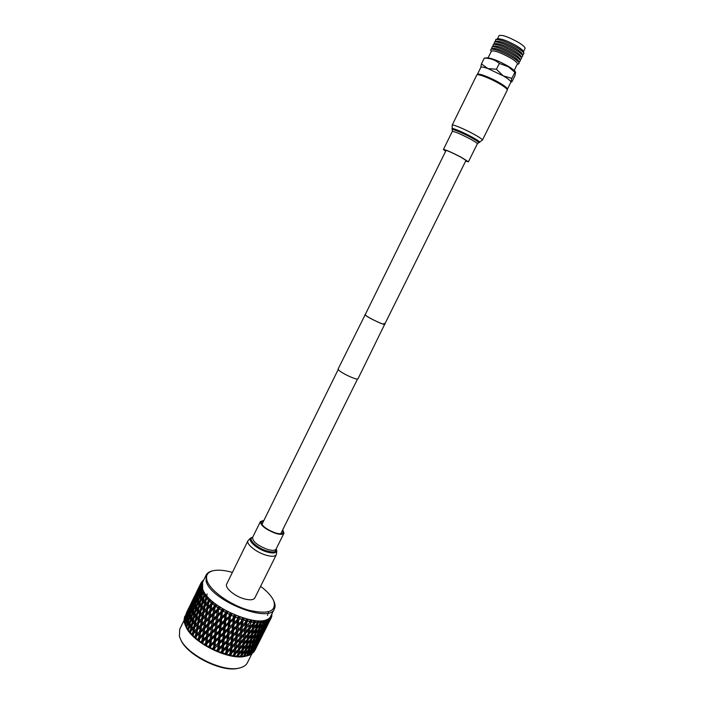 <?xml version="1.0" encoding="UTF-8"?>
<svg xmlns="http://www.w3.org/2000/svg" width="704" height="704" viewBox="0 0 704 704"><rect width="100%" height="100%" fill="white"/><g stroke="black" fill="none" stroke-linecap="round" stroke-linejoin="round"><path stroke-width="1.06" d="M446.125 150.295L365.235 314.609L365.86 315.427C369.01 318.208 384.727 325.547 384.71 324.236L384.014 323.365M365.35 314.362L338.14 368.931L338.668 369.996C341.598 373.393 357.738 380.679 358.01 378.752L384.833 323.99M364.954 314.468L365.596 315.313C368.834 318.164 385.009 325.723 384.991 324.377M445.72 151.122L444.365 149.943C446.354 150.093 451.933 152.539 461.102 157.282L467.465 161.348L465.705 160.996M499.418 83.723C504.856 86.953 507.47 89.1 507.258 90.165L482.434 140.096C482.478 139.374 479.758 137.491 474.285 134.438C464.966 129.254 452.223 123.922 452.162 125.136L476.749 75.09C477.092 73.295 490.151 78.241 499.418 83.723M445.658 151.237L443.423 149.468C445.579 149.644 451.607 152.284 461.534 157.414L468.406 161.814L465.643 161.11M282.498 530.244L283.087 532.743C282.172 534.116 279.532 534.142 275.15 532.831C266.077 529.241 261.466 525.624 261.307 521.99L263.657 520.934M244.191 598.858C234.458 596.235 224.426 587.62 226.714 583.977L247.966 540.716C245.89 543.937 256.159 552.27 265.866 555.122C271.586 556.767 275.07 556.644 276.311 554.726L254.857 597.89C253.493 600.046 249.938 600.371 244.191 598.858M282.753 529.734L283.967 533.192C282.982 534.679 280.13 534.706 275.396 533.28C265.575 529.399 260.586 525.492 260.418 521.55L263.903 520.414M511.905 81.814L515.038 75.557L515.592 72.204L514.888 72.274L508.262 66.73L499.338 63.43C495.123 59.849 490.107 58.08 484.273 58.124L487.256 57.842C491.788 58.15 498.74 60.931 508.094 66.176C511.966 68.508 514.351 70.338 515.231 71.667L515.557 72.151M495.818 39.494L497.719 38.826C501.494 38.562 507.874 40.964 516.85 46.033C520.705 48.409 522.861 50.23 523.327 51.489L523.952 53.398M495.466 40.876L495.713 39.53C499.866 39.248 506.906 41.897 516.833 47.502C521.101 50.125 523.477 52.122 523.987 53.504L523.063 54.516M494.622 41.906L496.522 41.237C500.28 40.982 506.651 43.393 515.645 48.453C519.517 50.838 521.682 52.65 522.139 53.891L522.764 55.81M494.287 43.252L494.525 41.941C498.643 41.668 505.683 44.326 515.636 49.922C519.904 52.554 522.298 54.551 522.799 55.915L521.893 56.892M493.434 44.308L495.334 43.639C499.066 43.402 505.437 45.813 514.448 50.882C518.329 53.258 520.494 55.07 520.951 56.302L521.576 58.221M493.108 45.619L493.328 44.343C497.429 44.088 504.46 46.754 514.43 52.351C518.716 54.982 521.11 56.971 521.611 58.318L520.731 59.277M492.246 46.71L494.146 46.042C497.851 45.822 504.222 48.242 513.251 53.302C517.141 55.686 519.306 57.482 519.763 58.705L520.388 60.623M491.929 47.986L492.14 46.746C496.214 46.508 503.246 49.183 513.225 54.78C517.528 57.402 519.93 59.382 520.423 60.72L519.57 61.653M491.058 49.113L492.958 48.444C496.637 48.233 502.999 50.662 512.046 55.722C515.953 58.106 518.126 59.902 518.575 61.107L519.2 63.026M490.741 50.354L490.952 49.148C495 48.919 502.022 51.603 512.028 57.2C516.34 59.831 518.742 61.802 519.235 63.122L518.399 64.029M488.039 57.842L491.445 51.119C494.226 50.204 500.694 52.545 510.849 58.142C515.442 60.958 517.616 62.885 517.37 63.941L514.21 70.488M497.438 38.931L499.048 35.658C501.908 34.558 508.429 36.837 518.602 42.495C523.186 45.364 525.334 47.362 525.034 48.506L523.415 51.77M477.356 74.774L477.374 74.43C477.717 72.662 490.574 77.519 499.682 82.914C505.041 86.099 507.61 88.22 507.399 89.267L507.135 89.496M507.399 89.267L510.91 82.078C510.699 80.863 508.13 78.778 503.193 75.83L496.364 69.238L487.916 68.578L481.439 63.906L480.753 67.549M484.273 58.124L481.439 63.906M499.338 63.43L496.452 69.274M514.888 72.274L511.861 78.355L503.193 75.83L487.916 68.578C483.683 67.091 481.316 66.713 480.814 67.434L477.374 74.43M511.922 81.814L510.91 82.078L511.773 78.302M184.096 620.286L179.714 629.27L179.423 636.354L180.532 639.188C187.106 654.79 222.658 672.364 239.034 668.105C243.25 667.216 246.039 665.421 247.412 662.728L251.874 653.84M206.105 575.115L202.602 582.305L202.62 588.79C207.812 608.37 266.006 631.321 270.82 616.026L274.41 608.872C269.72 623.911 211.499 600.846 206.175 581.513L206.105 575.115C207.108 573.135 209.079 571.762 212.036 571.006L212.335 570.926M203.412 580.642L202.497 580.879L203.623 580.202M203.166 581.152L202.233 581.231L203.368 580.738M200.042 585.64L198.37 588.43L200.878 583.202L202.418 582.613L201.221 582.683L202.77 581.9L201.353 582.27L203.148 581.187M200.878 583.202L199.901 585.526M199.998 587.602L198.009 590.242L200.429 584.954L201.96 584.294L200.64 584.373L202.11 583.493L200.64 583.898M200.429 584.954L199.698 587.4M200.411 589.732L199.954 589.459L198.097 592.249L199.725 588.025L201.942 586.186L200.508 586.265L201.89 585.288L200.376 585.737M200.438 586.907L199.954 589.459M201.291 592.02L200.666 591.686L198.651 594.44L200.13 590.146L202.365 588.245L200.842 588.342L202.118 587.268L200.57 587.77M200.904 589.037L200.666 591.686M186.278 622.802L185.654 622.468L187.088 618.147L185.161 620.849L184.439 622.899L185.319 625.284M184.254 622.142L184.492 622.767M185.46 620.418L185.002 620.136L186.586 615.877L184.034 620.646L184.378 622.028M185.108 618.165L186.542 613.782L184.941 616.572L184.202 619.766M185.214 616.079L184.474 617.654M204.169 632.896L204.741 628.452L207.68 625.75L207.134 630.177L204.169 632.896L203.958 634.278L204.398 631.066M260.603 586.335C266.983 591.122 271.286 595.795 273.513 600.336L273.742 600.855C276.698 611.574 268.294 614.671 248.521 610.148C230.278 604.947 210.593 590.964 207.161 581.064C205.401 575.722 207.31 572.29 212.881 570.777C217.888 569.606 224.391 570.143 232.399 572.396M273.962 601.383L274.076 601.674C275.264 604.472 275.378 606.874 274.41 608.872M187.563 625.31L186.762 624.932L188.047 620.558L185.953 623.225L185.31 625.31L187.81 630.001L194.63 637.718L195.158 637.463L197.622 640.262L198.317 640.068L199.285 641.546L199.364 640.966L200.904 642.726L201.775 642.585L204.45 645.084L205.489 644.978L206.36 646.254L206.686 645.797L208.085 646.598L208.19 647.302L209.387 647.214L210.188 648.384L210.637 647.979L212.089 648.71L212.089 649.343L213.435 649.273L214.148 650.32L216.198 650.619L216.075 651.182L217.571 651.112L218.17 652.045L218.865 651.728L219.023 649.757L222.218 646.756L221.883 650.848L220.114 652.793L221.734 652.705L222.2 653.532L223.027 653.242L223.186 651.314L226.371 648.226L226.019 652.23L224.136 654.157L227.77 650.496M214.72 649.968L214.887 647.953L218.064 645.031L217.721 649.211L216.198 650.619M218.583 638.871L218.222 643.113L215.046 646.026L215.406 641.766L218.583 638.871L219.578 636.768L215.574 639.813L215.961 635.518L219.111 632.658L218.742 636.935M219.674 626.384L219.287 630.705L216.137 633.556L216.542 629.226L219.674 626.384L220.792 624.342L219.859 624.413L216.726 627.246L217.158 622.873L220.273 620.057L219.859 624.413M220.906 613.686L220.466 618.059L217.369 620.875L217.826 616.475L222.138 611.714L221.118 611.679L218.046 614.469L217.721 615.806L224.198 609.805L222.499 610.5L222.473 608.775L221.302 609.928L221.118 611.679M213.629 618.49L214.166 614.055L217.166 611.31L216.656 615.727L213.629 618.49L213.356 619.863L217.721 615.806L217.826 616.475M217.369 620.875L216.982 622.178L221.443 618.05L220.466 618.059M212.898 624.932L213.391 620.514L216.436 617.742L215.961 622.151L212.898 624.932L212.573 626.252L216.982 622.178L217.158 622.873M220.273 620.057L221.443 618.05L225.958 613.879L224.84 615.921L224.453 620.242L221.294 623.11L221.698 618.763L224.84 615.921M216.726 627.246L216.286 628.496L229.9 615.877L225.896 618.922L226.283 614.61L227.542 613.466L229.231 614.319L229.082 616.026M212.221 631.312L212.678 626.938L215.75 624.149L215.31 628.522L212.221 631.312L211.842 632.597L216.286 628.496L216.542 629.226M216.137 633.556L215.644 634.77L220.167 630.59L219.287 630.705M211.587 637.666L212.018 633.31L215.116 630.511L214.702 634.85L211.587 637.666L211.156 638.906L215.644 634.77L215.961 635.518M219.111 632.658L220.167 630.59L229.319 622.037L229.856 622.82L233.059 619.837L232.716 624.017L229.504 627.018L229.856 622.82M215.574 639.813L215.028 640.992L228.756 628.135L229.346 628.927L232.558 625.909L232.206 630.045L228.994 633.09L229.346 628.927M210.998 643.966L211.394 639.646L214.526 636.821L214.139 641.124L210.514 645.163L215.028 640.992L215.406 641.766M215.046 646.026L218.222 643.113M212.089 649.343L214.438 647.161L214.887 647.953M218.064 645.031L219.006 642.893L228.193 634.172L228.835 634.973L232.047 631.919L231.695 635.994L228.501 639.065L228.835 634.973M216.075 651.182L217.721 649.211M217.571 651.112L218.451 648.947L227.63 640.121L228.342 640.93L231.528 637.842L231.176 641.854L227.99 644.978L228.342 640.93M210.637 647.979L210.822 645.929L213.963 643.078L213.602 647.337L212.089 648.71M214.421 612.031L214.201 613.448L218.504 609.409L217.404 609.286L214.421 612.031L215.002 607.587L216.172 606.496L217.624 607.526L217.404 609.286M210.135 616.009L210.769 611.547L213.664 608.828L213.074 613.281L210.135 616.009L209.968 617.452L214.201 613.448L214.166 614.055M217.166 611.31L220.51 607.534L218.759 608.133L218.882 606.443L217.624 607.526M216.436 617.742L217.721 615.806L216.656 615.727M209.282 622.486L209.862 618.042L212.81 615.305L212.256 619.749L209.282 622.486L209.07 623.885L213.356 619.863L213.391 620.514M215.75 624.149L216.982 622.178L215.961 622.151M208.498 628.927L209.026 624.51L212.018 621.773L211.508 626.19L208.498 628.927L208.234 630.282L212.573 626.252L212.678 626.938M215.116 630.511L216.286 628.496L215.31 628.522M207.768 635.351L208.261 630.942L211.288 628.197L210.822 632.579L207.768 635.351L207.451 636.662L211.842 632.597L212.018 633.31M214.526 636.821L215.644 634.77L214.702 634.85M207.09 641.731L207.548 637.349L210.61 634.577L210.17 638.942L207.09 641.731L206.721 642.998L211.156 638.906L211.394 639.646M213.963 643.078L215.028 640.992L214.139 641.124M208.19 647.302L210.514 645.163L210.822 645.929M213.435 649.273L214.438 647.161L213.602 647.337M206.686 645.797L206.888 643.72L209.977 640.93L209.572 645.251L208.085 646.598M211.059 609.506L210.945 610.993L215.098 607.006L213.946 606.795L211.059 609.506L211.737 605.044L212.863 603.962L214.192 605.018L213.946 606.795M206.941 613.439L207.671 608.969L210.452 606.276L209.757 610.738L206.941 613.439L206.87 614.953L210.769 611.547M213.664 608.828L217.052 605.15L215.266 605.66L215.538 604.023L214.192 605.018M212.81 615.305L214.201 613.448L213.074 613.281M205.938 619.951L206.615 615.481L209.458 612.779L208.815 617.241L205.938 619.951L205.823 621.421L209.862 618.042M212.018 621.773L213.356 619.863L212.256 619.749M205.014 626.428L205.638 621.984L208.534 619.274L207.935 623.726L205.014 626.428L204.855 627.854L209.07 623.885L209.026 624.51M211.288 628.197L212.573 626.252L211.508 626.19M199.91 636.821L200.534 632.377L203.421 629.684L202.822 634.128L199.91 636.821L199.76 638.229L208.234 630.282L208.261 630.942M210.61 634.577L211.842 632.597L210.822 632.579M203.377 639.338L203.914 634.92L206.888 632.192L206.386 636.601L203.377 639.338L203.122 640.675L207.451 636.662L207.548 637.349M209.977 640.93L211.156 638.906L210.17 638.942M204.45 645.084L206.721 642.998L206.888 643.72M209.387 647.214L210.514 645.163L209.572 645.251M202.902 643.447L203.139 641.344L206.158 638.607L205.691 642.99L204.23 644.301M208.014 606.927L207.988 608.485L211.983 604.534L210.778 604.234L208.014 606.927L208.798 602.457L209.88 601.383L211.077 602.457L210.778 604.234M204.072 610.834L204.917 606.364L207.574 603.689L206.765 608.15L204.072 610.834L204.081 612.427L207.671 608.969M210.452 606.276L213.858 602.694L212.054 603.126L212.485 601.542L211.077 602.457M209.458 612.779L210.945 610.993L209.757 610.738M202.91 617.346L203.694 612.876L206.413 610.192L205.665 614.671L202.91 617.346L202.884 618.895L206.615 615.481M208.534 619.274L209.968 617.452L208.815 617.241M201.837 623.85L202.558 619.388L205.339 616.704L204.644 621.174L201.837 623.85L201.766 625.346L205.638 621.984M207.68 625.75L209.07 623.885L207.935 623.726M200.834 630.344L201.511 625.882L204.336 623.207L203.702 627.66L200.834 630.344L200.728 631.796L204.741 628.452M206.888 632.192L208.234 630.282L207.134 630.177M199.364 640.966L199.637 638.845L203.958 634.278L203.914 634.92M206.158 638.607L207.451 636.662L206.386 636.601M200.904 642.726L203.122 640.675L203.139 641.344M205.489 644.978L206.721 642.998L205.691 642.99M202.567 636.152L202.013 640.57L200.605 641.863M206.976 604.287L209.185 602.017L207.953 601.647L205.322 604.331L205.366 605.906M207.574 603.689L210.98 600.186L209.176 600.547L209.766 599.034L208.296 599.87L207.953 601.647M206.413 610.192L207.988 608.485L206.765 608.15M201.626 614.944L203.694 612.876M205.339 616.704L206.87 614.953L205.665 614.671M198.986 621.227L199.83 616.766L202.47 614.099L201.67 618.57L198.986 621.227L199.003 622.794L202.558 619.388M204.336 623.207L205.823 621.421L204.644 621.174M197.824 627.73L198.607 623.26L201.309 620.602L200.57 625.064L197.824 627.73L197.806 629.262L201.511 625.882M203.421 629.684L204.855 627.854L203.702 627.66M196.742 634.225L197.472 629.763L200.235 627.097L199.54 631.567L196.742 634.225L196.689 635.712L200.534 632.377M201.775 642.585L203.122 640.675L203.958 634.278L202.822 634.128M197.622 640.262L199.637 638.845M202.708 643.966L203.122 640.675L202.013 640.57M196.099 638.387L196.425 636.258L199.241 633.6L198.598 638.044L197.234 639.32M203.729 607.587L202.858 612.058L200.226 614.724L201.142 610.262L204.908 606.426M205.066 601.093L204.134 605.554L201.573 608.23L202.55 603.777L206.193 600.037M206.615 599.465L205.506 599.06L203.007 601.744L203.113 603.17M201.573 608.23L201.652 609.726M205.33 605.95L204.134 605.554M200.226 614.724L200.288 616.299M202.47 614.099L204.081 612.427L202.858 612.058M201.309 620.602L202.884 618.895L201.67 618.57M196.284 625.583L198.607 623.26M200.235 627.097L201.766 625.346L200.57 625.064M193.908 631.585L194.762 627.114L197.393 624.474L196.583 628.936L193.908 631.585L193.934 633.142L197.472 629.763M199.241 633.6L200.728 631.796L199.54 631.567M194.63 637.718L196.425 636.258M198.317 640.068L199.76 638.229L198.598 638.044M193.16 635.747L193.538 633.618L196.231 630.978L195.483 635.43L194.172 636.698M198.642 617.971L197.771 622.433L195.158 625.082L196.073 620.62L199.822 616.81M199.98 611.486L199.047 615.938L196.504 618.587L197.481 614.143L201.106 610.421M201.423 605L200.42 609.444L197.938 612.119L198.986 607.675L202.488 604.032M202.954 598.541L201.89 602.967L199.478 605.651L200.596 601.225L203.966 597.67M204.406 596.913L203.456 596.517L201.115 599.218L201.247 600.477M199.478 605.651L199.602 606.998M202.928 603.372L201.89 602.967M197.938 612.119L198.044 613.536M201.538 609.849L200.42 609.444M196.504 618.587L196.592 620.083M200.253 616.334L199.047 615.938M195.158 625.082L195.219 626.648M197.393 624.474L199.003 622.794L197.771 622.433M196.231 630.978L197.806 629.262L196.583 628.936M191.981 635.14L193.538 633.618M195.158 637.463L196.689 635.712L195.483 635.43M190.582 633.081L191.022 630.951L193.574 628.32L192.702 632.782L191.462 634.04M194.92 621.834L193.987 626.287L191.453 628.927L192.43 624.474L196.046 620.77M196.354 615.358L195.36 619.802L192.887 622.45L193.934 618.006L197.419 614.398M197.894 608.898L196.83 613.334L194.427 615.991L195.536 611.574L198.898 608.027M199.531 602.457L198.396 606.874L196.064 609.558L197.252 605.15L200.482 601.674M201.274 596.05L200.068 600.442L197.806 603.143L199.065 598.761L202.154 595.355M202.629 594.422L201.837 594.053L199.654 596.763L199.795 597.863M197.806 603.143L197.947 604.322M200.939 600.829L200.068 600.442M196.064 609.558L196.196 610.817M199.346 607.27L198.396 606.874M194.427 615.991L194.55 617.329M197.859 613.73L196.83 613.334M192.887 622.45L193.002 623.858M196.478 620.198L195.36 619.802M191.453 628.927L191.541 630.414M195.193 626.683L193.987 626.287M193.574 628.32L194.753 627.158M192.324 634.814L193.934 633.142L192.702 632.782M188.399 630.432L188.901 628.311L191.312 625.68L190.309 630.124L189.13 631.374M192.852 619.221L191.778 623.656L189.394 626.296L190.511 621.87L193.855 618.35M194.489 612.788L193.354 617.197L191.03 619.854L192.218 615.454L195.43 612.005M196.231 606.382L195.017 610.782L192.782 613.448L194.031 609.074L197.102 605.678M198.079 600.002L196.794 604.375L194.63 607.077L195.958 602.721L198.889 599.377M200.033 593.666L198.678 598.013L196.583 600.732L197.991 596.402L200.763 593.12M198.651 594.44L198.774 595.346M196.583 600.732L196.715 601.735M199.39 598.365L198.678 598.013M194.63 607.077L194.762 608.168M197.586 604.745L196.794 604.375M192.782 613.448L192.922 614.627M195.897 611.169L195.017 610.782M191.03 619.854L191.171 621.113M194.313 617.593L193.354 617.197M189.394 626.296L189.526 627.625M192.826 624.052L191.778 623.656M191.312 625.68L192.377 624.721M191.435 630.52L190.309 630.124M189.869 632.148L190.986 631.092M186.63 627.827L187.202 625.724L189.464 623.084L188.32 627.493L187.211 628.751M191.206 616.669L189.992 621.069L187.766 623.726L189.024 619.344L192.078 615.974M193.054 610.298L191.778 614.671L189.614 617.346L190.951 612.99L193.855 609.682M195.008 603.962L193.653 608.309L191.576 611.002L192.975 606.681L195.738 603.416M197.076 597.661L195.65 601.982L193.635 604.71L195.122 600.415L197.727 597.194M199.25 591.413L197.745 595.69L195.818 598.453L197.375 594.185L199.822 591.017M198.097 592.249L198.194 592.953M195.818 598.453L195.932 599.262M198.29 595.998L197.745 595.69M193.635 604.71L193.767 605.616M196.275 602.316L195.65 601.982M191.576 611.002L191.708 612.005M194.366 608.661L193.653 608.309M189.614 617.346L189.754 618.438M192.57 615.041L191.778 614.671M187.766 623.726L187.906 624.897M190.872 621.456L189.992 621.069M189.464 623.084L190.397 622.301M189.279 627.889L188.32 627.493M187.818 629.508L188.822 628.646M186.762 624.932L185.733 626.199M190.01 614.214L188.654 618.57L186.578 621.245L187.986 616.915L190.731 613.677M192.069 607.922L190.643 612.242L188.646 614.944L190.133 610.641L192.72 607.455M194.251 601.665L192.738 605.959L190.828 608.687L192.377 604.428L194.814 601.278M196.53 595.461L194.955 599.72L193.107 602.492L194.744 598.259L197.023 595.135M198.924 589.318L195.501 596.332L199.329 589.054M198.009 590.242L198.07 590.709M195.501 596.332L195.589 596.922M193.107 602.492L193.213 603.196M195.413 599.993L194.955 599.72M190.828 608.687L190.942 609.497M193.283 606.267L192.738 605.959M188.646 614.944L188.778 615.85M191.268 612.568L190.643 612.242M186.578 621.245L186.718 622.248M189.358 618.922L188.654 618.57M188.047 620.558L188.848 619.942M186.199 626.93L187.062 626.243M184.994 624.536L185.742 623.911M185.654 622.468L184.703 623.744M189.262 611.89L187.757 616.185L185.847 618.895L187.414 614.627L189.834 611.494M191.55 605.686L189.974 609.937L188.135 612.691L189.772 608.458L192.034 605.361M193.943 599.535L190.538 606.531L194.339 599.28M196.451 593.437L193.037 600.442L196.759 593.243M199.056 587.409L195.65 594.396L199.276 587.277M193.037 600.442L193.107 600.908M190.538 606.531L190.626 607.121M188.135 612.691L188.241 613.386M190.432 610.218L189.974 609.937M185.847 618.895L185.97 619.705M188.302 616.493L187.757 616.185M187.088 618.147L187.73 617.681M185.002 620.136L184.122 621.43M188.98 609.717L185.583 616.704L189.376 609.462M191.488 603.627L188.091 610.597L191.796 603.434M194.102 597.59L190.705 604.56L194.313 597.458M196.821 591.606L193.424 598.585L196.944 591.536M199.663 585.693L196.258 592.715M188.091 610.597L188.162 611.063M185.583 616.704L185.671 617.294M186.586 615.877L187.07 615.551M184.298 622.081L184.862 621.694M184.809 617.962L184.008 619.282M189.156 607.737L185.768 614.689L189.367 607.605M191.875 601.762L188.496 608.705L191.998 601.691M194.726 595.839L191.33 602.826M185.073 615.974L184.351 617.32M189.798 605.942L186.419 612.92M207.117 593.982L206.985 594.766M206.958 594.933L206.642 596.913M267.494 615.428L267.714 614.759M268.022 613.774L268.646 611.758M270.433 619.238L269.034 622.186M263.974 632.262L267.379 625.495M269.562 621.078L266.086 628.021L269.553 620.963M268.083 623.7L270.75 618.552L267.81 623.858M258.958 642.294L262.328 635.571M264.502 631.18L261.034 638.097L264.484 631.066M266.49 626.877L263.006 633.82L266.473 626.639M268.382 622.486L264.898 629.455L268.356 622.142M266.684 625.002L267.854 621.887L269.456 619.872L266.182 625.275M254.566 650.857L257.294 645.603M259.45 641.247L255.992 648.146L259.442 641.133M261.422 636.979L257.954 643.896L261.404 636.75M263.305 632.632L259.82 639.566L263.27 632.28M265.082 628.179L261.589 635.158L265.056 627.722M266.772 623.656L263.27 630.643L266.737 623.084M264.854 626.041L266.878 621.324L267.722 620.954L267.282 622.213L264.158 626.437M263.886 627.299L264.37 627.493M263.27 630.643L262.671 630.978M261.589 635.158L261.087 635.439M256.37 647.055L253.59 652.423L256.353 646.826M258.236 642.734L254.76 649.66L258.21 642.391M259.996 638.334L256.52 645.278L259.961 637.877M261.668 633.838L258.174 640.798L261.633 633.266M263.252 629.235L262.178 632.403L259.741 636.24L263.217 628.566M264.739 624.562L263.727 627.783L261.228 631.576L262.196 628.32L264.713 623.77M262.618 626.824L264.572 622.028L265.575 621.773L265.188 623.075L261.756 627.317M261.562 628.038L262.196 628.32M261.228 631.576L260.445 632.016M260.216 632.817L260.77 633.046M259.741 636.24L259.046 636.627M258.782 637.49L259.266 637.683M258.174 640.798L257.576 641.133M256.52 645.278L256.018 645.55M254.927 648.446L252.058 653.787L254.892 647.988M256.59 643.975L253.106 650.927L256.555 643.412M258.148 639.426L257.083 642.558L254.654 646.395L258.113 638.757M259.626 634.779L258.623 637.982L256.115 641.775L257.074 638.546L259.6 633.996M261.017 630.027L260.066 633.301L257.497 637.058L258.394 633.758L261.017 630.027L260.999 629.138M262.319 625.187L261.43 628.522L258.79 632.236L259.626 628.866L262.319 625.187L262.31 624.193M260.005 627.317L260.788 623.885L261.888 622.442L263.041 622.31L262.706 623.656L258.993 627.915M258.87 628.478L259.626 628.866M258.79 632.236L257.849 632.782M257.69 633.424L258.394 633.758M257.497 637.058L256.634 637.551M256.441 638.264L257.074 638.546M256.115 641.775L255.341 642.215M255.112 642.998L255.666 643.236M254.654 646.395L253.959 646.791M253.686 647.636L254.179 647.83M253.106 650.927L252.498 651.262M251.522 654.095L251.486 653.532M253.062 649.581L252.014 652.687L250.114 654.896L253.026 648.912M254.522 644.961L253.528 648.138L251.029 651.939L251.97 648.736L254.496 644.186M255.895 640.253L254.962 643.491L252.384 647.249L253.273 643.975L255.895 640.253L255.878 639.373M257.18 635.448L256.3 638.757L253.669 642.47L254.496 639.135L257.18 635.448L257.18 634.454M258.394 630.538L257.567 633.917L254.857 637.595L255.64 634.181L258.394 630.538L258.412 629.438M259.521 625.539L258.755 628.98L255.983 632.606L256.714 629.121L259.521 625.539L259.556 624.325M257.03 627.528L257.708 623.982L258.852 622.574L260.146 622.556L259.855 623.946L255.904 628.232M255.825 628.619L256.714 629.121M255.983 632.606L254.91 633.257M254.813 633.732L255.64 634.181M254.857 637.595L253.854 638.185M253.73 638.739L254.496 639.135M253.669 642.47L252.727 643.007M252.578 643.641L253.273 643.975M252.384 647.249L251.522 647.742M251.337 648.446L251.97 648.736M251.029 651.939L250.246 652.379M250.017 653.154L250.58 653.391M250.976 654.342L251.469 654.174M249.436 655.116L249.41 654.342M250.791 650.443L249.867 653.664L247.764 655.723L250.774 649.563M252.067 645.665L251.196 648.956L248.556 652.67L249.374 649.352L252.067 645.665L252.067 644.679M253.255 640.798L252.446 644.151L249.744 647.821L250.51 644.433L253.255 640.798L253.273 639.707M254.373 635.826L253.616 639.258L250.844 642.875L251.557 639.426L254.373 635.826L254.417 634.621M255.411 630.758L254.707 634.251L251.874 637.833L252.551 634.304L255.411 630.758L255.49 629.446M256.388 625.592L255.728 629.147L252.842 632.685L253.466 629.086L256.388 625.592L256.494 624.166M253.739 627.431L254.32 623.779L255.508 622.406L256.925 622.512L256.678 623.946L252.507 628.267M252.481 628.461L253.466 629.086M252.842 632.685L251.662 633.45M251.61 633.741L252.551 634.304M251.874 637.833L250.747 638.537M250.677 638.915L251.557 639.426M250.844 642.875L249.779 643.518M249.682 643.984L250.51 644.433M249.744 647.821L248.732 648.419M248.609 648.965L249.374 649.352M248.556 652.67L247.623 653.215M247.465 653.831L248.169 654.166M248.697 655.389L249.383 655.195M224.136 654.157L225.861 654.042L226.195 654.755L228.58 654.861L228.087 655.248L229.9 655.09L230.085 655.706L237.362 656.735L246.858 655.952M245.036 656.278L245.388 654.667L248.142 651.024L247.342 654.359L246.057 656.11M249.242 646.087L248.494 649.493L245.722 653.118L246.435 649.678L249.242 646.087L249.286 644.882M250.263 641.054L249.568 644.521L246.743 648.102L247.403 644.6L250.263 641.054L250.342 639.742M251.222 635.914L250.571 639.452L247.694 642.981L248.31 639.417L251.222 635.914L251.337 634.498M252.12 630.678L251.513 634.286L248.582 637.771L249.154 634.137L252.12 630.678L252.27 629.156M252.956 625.346L252.393 629.015L249.41 632.456L249.946 628.751L252.956 625.346L253.15 623.709M250.184 627.044L250.677 623.278L251.9 621.94L253.422 622.169L253.211 623.647L248.899 628.003L249.946 628.751M249.41 632.456L248.134 633.362M248.116 633.433L249.154 634.137M248.582 637.771L247.35 638.607M247.315 638.783L248.31 639.417M247.694 642.981L246.514 643.746M246.462 644.028L247.403 644.6M246.743 648.102L245.617 648.798M245.546 649.167L246.435 649.678M245.722 653.118L244.658 653.761M244.561 654.21L245.388 654.667M248.142 651.024L248.16 649.933M246.963 655.855L246.963 654.87M241.974 656.524L242.273 654.861L245.142 651.314L244.446 654.755L243.109 656.471M246.083 646.202L245.441 649.722L242.563 653.259L243.17 649.713L246.083 646.202L246.198 644.794M246.963 641.001L246.365 644.582L243.434 648.076L243.998 644.459L246.963 641.001L247.113 639.487M247.79 635.703L247.227 639.355L244.253 642.787L244.772 639.109L247.79 635.703L247.984 634.075M249.278 624.8L248.037 634.022L245.01 637.419L245.502 633.662L248.556 630.291L248.899 628.003L245.722 631.937L246.189 628.118L249.278 624.8L248.794 628.584M251.9 621.94L251.706 620.259L245.212 627.343L246.189 628.118M245.722 631.937L244.49 632.896L245.502 633.662M245.01 637.419L243.734 638.361L244.772 639.109M244.253 642.787L242.977 643.685M242.968 643.746L243.998 644.459M243.434 648.076L242.202 648.894M242.176 649.07L243.17 649.713M242.563 653.259L241.375 654.016M241.331 654.28L242.273 654.861M245.142 651.314L245.212 650.012M244.13 656.313L244.174 655.116M238.603 656.471L238.867 654.746L241.824 651.297L241.234 654.861L239.844 656.524M242.642 646.026L242.088 649.651L239.105 653.092L239.624 649.431L242.642 646.026L242.836 644.398M243.39 640.658L242.88 644.354L239.853 647.742L240.346 644.01L243.39 640.658L243.734 638.361L240.557 642.294L241.014 638.502L244.103 635.184L243.619 638.95M244.772 629.622L244.314 633.45L241.208 636.759L241.639 632.896L244.772 629.622L245.212 627.343L241.833 631.118L242.246 627.194L245.397 623.964L244.966 627.854M245.397 623.964L245.898 621.702L241.366 626.402L242.246 627.194M241.833 631.118L240.724 632.104L241.639 632.896M241.208 636.759L240.046 637.727L241.014 638.502M244.103 635.184L244.314 633.45M240.557 642.294L239.342 643.245L240.346 644.01M239.853 647.742L238.586 648.674L239.624 649.431M239.105 653.092L237.838 653.981M237.829 654.034L238.867 654.746M241.824 651.297L241.974 649.783M240.962 656.462L241.067 655.063M234.978 656.11L235.198 654.333L238.242 650.98L237.741 654.65L236.298 656.278M238.946 645.533L238.471 649.282L235.409 652.626L235.858 648.85L238.946 645.533L239.342 643.245L236.051 647.117L236.482 643.271L239.598 640.006L239.149 643.808M240.214 634.383L239.791 638.255L236.667 641.502L237.063 637.604L240.214 634.383L240.724 632.104L237.239 635.809L237.626 631.84L240.803 628.654L240.398 632.597M241.358 622.855L240.979 626.842L238.128 629.693L238.172 625.988L241.358 622.855L241.982 620.62L237.398 625.196L238.172 625.988M233.666 628.646L234.018 624.527L237.23 621.474L236.87 625.557L232.795 629.71L241.982 620.62L242.81 621.412L244.077 620.145L245.749 620.611L245.582 622.178M237.794 630.018L236.799 631.039L237.626 631.84M233.147 634.586L233.508 630.511L236.711 627.414L236.342 631.453L232.223 635.615L238.753 629.068M240.803 628.654L240.979 626.842M237.239 635.809L236.192 636.812L237.063 637.604M236.667 641.502L235.558 642.479L236.482 643.271M239.598 640.006L239.791 638.255M236.051 647.117L234.898 648.067L235.858 648.85M235.409 652.626L234.194 653.558L235.198 654.333M238.242 650.98L238.471 649.282M237.503 656.313L237.697 654.694M231.132 655.45L231.326 653.62L234.441 650.355L234.001 654.139L232.531 655.723M235.048 644.75L234.634 648.613L231.51 651.86L231.906 647.979L235.048 644.75L235.558 642.479L232.082 646.184L232.461 642.242L235.62 639.065L235.233 642.981M236.174 633.283L235.796 637.261L232.628 640.42L232.989 636.425L236.174 633.283L236.342 631.453M229.504 627.018L237.389 619.59L233.367 623.735L234.018 624.527M237.23 621.474L237.978 619.274L238.691 620.066L239.967 618.834L241.674 619.406L241.534 621.016M228.994 633.09L232.795 629.71L233.508 630.511M236.711 627.414L237.398 625.196L236.87 625.557M228.501 639.065L232.223 635.615L232.989 636.425M227.99 644.978L233.165 639.892L231.642 641.432L232.461 642.242M235.62 639.065L235.796 637.261M232.082 646.184L231.035 647.17L231.906 647.979M231.51 651.86L230.41 652.819L231.326 653.62M234.441 650.355L234.634 648.613M233.798 655.855L234.001 654.139M227.128 654.491L227.304 652.608L230.463 649.431L230.085 653.33L228.58 654.861M231.009 643.676L230.639 647.645L227.471 650.804L227.823 646.809L231.009 643.676L231.176 641.854M228.386 624.166L228.034 628.382L224.831 631.347L225.192 627.114L233.93 617.69L225.359 625.17L225.729 620.884L228.914 617.98L228.554 622.23M233.059 619.837L233.93 617.69L234.529 618.464L235.805 617.267L237.53 617.945L237.389 619.59M232.558 625.909L233.367 623.735L232.716 624.017M232.047 631.919L232.795 629.71L232.206 630.045M231.528 637.842L232.223 635.615L231.695 635.994M223.186 651.314L222.482 650.496L227.066 645.999L227.823 646.809M227.471 650.804L226.494 651.79L227.304 652.608M230.463 649.431L230.639 647.645M229.9 655.09L230.085 653.33M223.027 653.242L224.506 653.717M226.882 642.33L226.53 646.386L223.344 649.466L223.678 645.374L226.882 642.33L227.63 640.121L223.837 643.5L224.18 639.355L227.374 636.354L227.04 640.464M227.876 630.3L227.533 634.462L224.33 637.454L224.673 633.274L227.876 630.3L228.756 628.135L228.034 628.382M225.729 620.884L225.333 620.136L225.896 618.922M228.914 617.98L229.9 615.877L230.366 616.642L231.642 615.472L233.358 616.246L233.218 617.918M225.192 627.114L224.734 626.34L225.359 625.17M224.673 633.274L224.154 632.482L224.831 631.347M224.18 639.355L223.59 638.554L224.33 637.454M227.374 636.354L228.193 634.172L227.533 634.462M223.678 645.374L223.036 644.565L223.837 643.5M226.371 648.226L227.066 645.999L226.53 646.386M221.883 650.848L223.344 649.466M225.861 654.042L226.019 652.23M271.955 614.363L272.026 613.633M271.735 616.37L271.691 614.293M271.542 616.783L271.119 615.446L271.313 617.663L270.741 616.282L271.005 617.998L270.31 616.959L270.75 618.552M270.503 619.256L271.313 617.663M218.865 651.728L220.361 652.3M246.391 626.358L246.822 622.486L248.072 621.183L249.682 621.535L249.498 623.058M222.2 653.532L223.036 644.565L222.218 646.756M219.182 647.865L219.516 643.685L222.719 640.719L222.376 644.873L219.182 647.865L218.451 648.947L219.023 649.757M242.422 625.39L242.81 621.412M222.376 644.873L223.036 644.565L223.59 638.554L222.719 640.719M219.674 641.766L220.026 637.542L223.221 634.621L222.878 638.81L219.674 641.766L219.006 642.893L219.516 643.685M238.33 624.14L238.691 620.066M222.878 638.81L223.59 638.554L224.154 632.482L223.221 634.621M220.194 635.606L220.554 631.347L223.731 628.443L223.379 632.694L220.194 635.606L219.578 636.768L220.026 637.542M234.177 622.635L234.529 618.464M223.379 632.694L224.154 632.482L224.734 626.34L223.731 628.443M220.73 629.394L221.109 625.082L224.277 622.204L223.898 626.498L220.73 629.394L220.167 630.59L220.554 631.347M230.014 620.884L230.366 616.642M223.898 626.498L224.734 626.34L225.333 620.136L224.277 622.204M224.453 620.242L225.333 620.136L226.257 610.975L225.192 612.207L225.025 613.932L221.892 616.774L222.323 612.401L223.555 611.283L225.192 612.207M226.283 614.61L226.257 610.975M225.025 613.932L225.958 613.879L228.052 611.934L226.424 612.726M218.046 614.469L218.548 610.051L219.754 608.942L221.302 609.928M205.322 604.331L206.228 599.87L207.249 598.796L208.296 599.87M203.007 601.744L204.054 597.309L205.014 596.235L205.894 597.291L205.506 599.06M201.115 599.218L202.294 594.81L203.201 593.736L203.905 594.757L203.456 596.517M199.654 596.763L201.828 591.325L202.338 592.31L201.837 594.053M201.353 582.27L200.886 583.194M238.674 668.184L237.961 668.351C221.989 672.487 187.414 655.398 180.998 640.191L180.69 639.531M185.812 626.393L186.111 627.053C192.509 642.602 229.055 660.66 245.291 656.304L246.004 656.146L245.291 656.304M251.504 653.937L252.058 653.787M249.436 655.063L250.114 654.896M246.946 655.917L247.764 655.723M201.828 591.325L203.245 590.445L201.626 590.586L202.787 589.415L201.23 589.97M203.201 593.736L204.556 592.777L202.875 592.953L203.896 591.686L202.338 592.31M205.014 596.235L206.298 595.197L204.556 595.426L205.445 594.07L203.905 594.757M207.249 598.796L208.446 597.678L206.668 597.969L207.407 596.534L205.894 597.291M209.88 601.383L210.98 600.186M212.863 603.962L213.858 602.694M216.172 606.496L217.052 605.15M219.754 608.942L220.51 607.534M223.555 611.283L224.198 609.805M227.542 613.466L228.052 611.934M231.642 615.472L232.03 613.897L230.49 614.786L230.182 613.017L229.231 614.319M235.805 617.267L236.06 615.648L234.626 616.642L234.194 614.865L233.358 616.246M239.967 618.834L240.108 617.188L238.788 618.27L238.242 616.51L237.53 617.945M244.077 620.145L244.094 618.482L242.906 619.661L242.264 617.91L241.674 619.406M248.072 621.183L247.984 619.511L246.928 620.778L246.206 619.062L245.749 620.611M250.8 621.614L250.008 619.951L249.682 621.535M255.508 622.406L255.226 620.734L254.47 622.169L253.634 620.55L253.422 622.169M258.852 622.574L258.491 620.919L257.893 622.424L257.022 620.866L256.925 622.512M261.888 622.442L261.457 620.822L261.008 622.38L260.128 620.902L260.146 622.556M264.572 622.028L264.088 620.435L263.798 622.046L262.918 620.646L263.041 622.31M266.878 621.324L266.358 619.775L266.218 621.43L265.355 620.11L265.575 621.773M268.787 620.356L268.233 618.851L268.233 620.532L267.414 619.309L267.722 620.954M270.266 619.124L269.694 617.681L269.843 619.388L269.069 618.253L269.456 619.872M271.401 614.882L271.471 616.546M271.911 615.991L271.418 614.838M220.114 652.793L222.482 650.496L221.734 652.705M200.64 584.373L200.702 584.839M200.508 586.265L200.587 586.837M200.842 588.342L200.93 589.019M201.626 590.586L201.74 591.439M202.875 592.953L202.99 593.991M204.556 595.426L204.662 596.631M206.668 597.969L206.738 599.333M209.176 600.547L208.798 602.457M212.054 603.126L211.737 605.044M215.266 605.66L215.002 607.587M218.759 608.133L218.548 610.051M222.499 610.5L222.323 612.401M221.892 616.774L221.698 618.763M230.49 614.786L229.9 615.877L232.03 613.897M221.294 623.11L221.109 625.082M234.626 616.642L233.93 617.69L236.06 615.648M238.788 618.27L240.108 617.188M242.906 619.661L244.094 618.482M246.928 620.778L245.898 621.702L246.822 622.486M250.008 619.951L249.665 622.521L250.677 623.278M254.47 622.169L253.299 623.005M253.29 623.084L254.32 623.779M257.893 622.424L256.819 623.119M256.766 623.418L257.708 623.982M261.008 622.38L260.066 622.961M259.961 623.445L260.788 623.885M263.798 622.046L262.988 622.521M262.83 623.163L263.525 623.498M266.218 621.43L265.566 621.79M265.338 622.591L265.892 622.829M268.233 620.532L267.696 620.84M269.843 619.388L269.394 619.634M226.195 654.755L230.182 613.017M230.085 655.706L234.194 614.865M233.825 656.366L238.242 616.51M238.137 651.754L242.264 617.91M243.329 641.098L246.206 619.062M206.36 646.254L209.572 620.206M210.188 648.384L214.773 609.321M214.148 650.32L218.882 606.443M218.17 652.045L222.473 608.775M452.003 128.814L451.986 128.762C451.141 127.186 463.285 132.22 472.27 137.192C477.708 140.228 480.172 141.97 479.662 142.437L479.6 142.454M452.408 129.862L452.382 129.809C451.59 128.339 463.074 133.1 471.574 137.808C476.722 140.668 479.054 142.322 478.579 142.762L482.434 140.096M443.423 149.468L452.302 131.428C454.555 131.402 460.636 133.989 470.562 139.181C475.112 141.689 477.365 143.238 477.347 143.81L478.579 142.762M276.091 549.05L276.188 549.252C277.42 553.027 274.305 553.934 266.825 551.954C255.543 548.671 245.485 538.419 252.393 537.495L252.604 537.442M283.967 533.192L276.065 549.12C276.496 552.121 273.46 552.746 266.939 550.968C256.907 548.038 247.403 539 252.578 537.486L252.551 537.548M276.047 549.164L276.065 549.12C275.035 550.678 272.158 550.774 267.414 549.393C257.611 545.556 252.657 541.596 252.569 537.513L260.418 521.55M466.11 160.169L384.71 324.236M357.544 378.99L280.738 533.799M338.237 369.442L261.906 524.489M452.302 131.428L452.162 125.136M468.406 161.814L477.347 143.81M252.173 537.539C251.539 537.214 250.14 538.27 247.966 540.716M276.285 549.454C276.927 549.762 276.936 551.514 276.311 554.726M522.377 54.622L523.248 54.481M521.18 57.006L522.086 56.866M519.983 59.391L520.916 59.242M518.795 61.776L519.746 61.618M517.238 64.214L518.584 63.994M491.304 51.392L490.662 50.195M492.298 48.682L491.841 47.828M493.46 46.288L493.02 45.461M494.63 43.886L494.199 43.085M495.801 41.492L495.378 40.709M196.504 592.152L199.294 586.423M191.576 602.272L194.357 596.561M186.657 612.374L189.438 606.672M264.625 631.004L266.596 627.079M259.582 641.054L261.545 637.138M254.707 650.769L256.511 647.178M238.128 629.693L238.665 629.165M227.251 651.015L227.709 650.566M269.676 620.919L271.357 617.575M186.111 627.053L185.557 625.838M237.961 668.351L239.034 668.105M180.998 640.191L180.532 639.188M204.283 631.963L204.389 631.162M209.458 621.086L209.563 620.321M214.658 610.192L214.746 609.462"/></g></svg>
